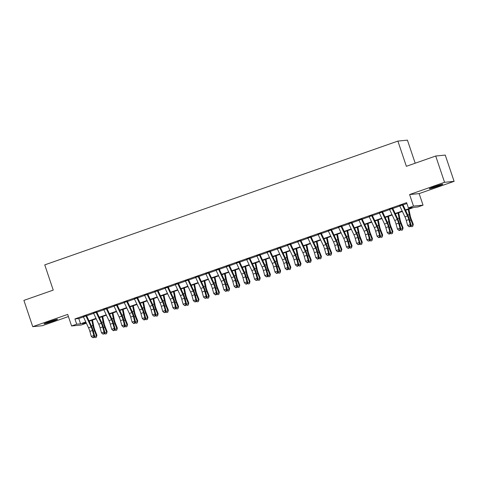 <?xml version="1.0" encoding="UTF-8"?>
<svg xmlns="http://www.w3.org/2000/svg" width="478" height="478" viewBox="0 0 478 478"><rect width="100%" height="100%" fill="white"/><g stroke="black" fill="none" stroke-linecap="round" stroke-linejoin="round"><path stroke-width="0.72" d="M52.437 321.377A7.11 0.382 161.4 0 0 57.521 319.274A7.11 0.382 161.4 0 0 49.132 321.706A7.11 0.382 161.4 0 0 44.048 323.809A7.11 0.382 161.4 0 0 52.437 321.377M437.711 186.312A7.11 0.382 161.4 0 0 442.795 184.209A7.11 0.382 161.4 0 0 434.406 186.641A7.11 0.382 161.4 0 0 429.322 188.744A7.11 0.382 161.4 0 0 437.711 186.312M85.944 322.369L86.237 323.242L81.135 325.028L71.586 325.972L76.689 324.186L80.561 323.803L85.807 321.963M415.191 163.219L407.423 140.144L397.881 141.088L44.753 264.878L53.243 290.104L23.9 300.393L32.743 326.665L42.291 325.721L68.42 316.561M397.881 141.088L406.372 166.308L435.709 156.025L445.257 155.081L454.1 181.353L444.552 182.297L409.598 194.552L413.488 206.114L423.036 205.17L417.933 206.956L414.062 207.344L405.577 210.314M409.598 194.552L419.146 193.608L454.1 181.353M419.146 193.608L423.036 205.17M435.709 156.025L444.552 182.297M85.843 315.731L83.292 316.627M96.048 312.158L93.497 313.048M106.259 308.579L103.708 309.469M116.465 305L113.913 305.896M126.67 301.421L124.119 302.317M136.875 297.842L134.324 298.738M147.081 294.269L144.529 295.159M157.286 290.69L154.735 291.58M167.491 287.111L164.94 288.007M177.696 283.532L175.145 284.428M187.902 279.953L185.35 280.849M198.113 276.38L195.562 277.27M208.318 272.801L205.767 273.691M218.524 269.222L215.972 270.118M228.729 265.643L226.178 266.539M238.934 262.064L236.383 262.96M249.14 258.484L246.588 259.381M259.345 254.911L256.794 255.802M269.55 251.332L266.999 252.229M279.761 247.753L277.21 248.65M289.967 244.174L287.415 245.071M300.172 240.595L297.621 241.492M310.377 237.022L307.826 237.913M320.583 233.443L318.031 234.34M330.788 229.864L328.237 230.76M340.993 226.285L338.442 227.181M351.199 222.706L348.647 223.602M361.404 219.133L358.853 220.023M371.615 215.554L369.064 216.45M381.82 211.975L379.269 212.871M392.026 208.396L389.474 209.292M405.398 209.926L412.257 207.518L408.385 207.906L406.617 202.648L74.921 318.928L78.792 318.545L83.429 316.92M86.638 315.797L93.634 313.341M96.843 312.218L103.84 309.768M107.048 308.639L114.045 306.189M117.253 305.066L124.256 302.61M127.459 301.487L134.461 299.031M137.664 297.908L144.667 295.452M147.869 294.329L154.872 291.873M158.075 290.749L165.077 288.3M168.28 287.176L175.283 284.721M178.491 283.597L185.488 281.142M188.696 280.018L195.693 277.563M198.902 276.439L205.899 273.984M209.107 272.86L216.11 270.411M219.312 269.287L226.315 266.832M229.518 265.708L236.52 263.253M239.723 262.129L246.726 259.674M249.928 258.55L256.931 256.094M260.14 254.971L267.136 252.521M270.345 251.398L277.342 248.942M280.55 247.819L287.547 245.363M290.755 244.24L297.752 241.784M300.961 240.661L307.963 238.205M311.166 237.082L318.169 234.632M321.371 233.509L328.374 231.053M331.577 229.93L338.579 227.474M341.782 226.351L348.785 223.895M351.993 222.772L358.99 220.316M362.199 219.193L369.195 216.743M372.404 215.614L379.401 213.164M382.609 212.041L389.612 209.585M392.814 208.462L399.817 206.006M403.02 204.883L406.909 203.52M402.231 204.817L399.68 205.713M71.586 325.972L67.697 314.41L32.743 326.665M74.921 318.928L76.689 324.186M408.385 207.906L413.488 206.114M85.986 322.351L82.365 323.624L86.237 323.242M402.374 211.437L395.372 213.893M392.169 215.016L385.166 217.472M381.964 218.595L374.961 221.051M371.759 222.174L364.756 224.624M361.547 225.753L354.551 228.203M351.342 229.326L344.345 231.782M341.137 232.906L334.14 235.361M330.931 236.485L323.935 238.94M320.726 240.064L313.723 242.513M310.521 243.643L303.518 246.092M300.315 247.216L293.313 249.671M290.11 250.795L283.107 253.25M279.905 254.374L272.902 256.829M269.694 257.953L262.697 260.402M259.488 261.532L252.492 263.981M249.283 265.105L242.286 267.561M239.078 268.684L232.075 271.14M228.872 272.263L221.87 274.719M218.667 275.842L211.664 278.298M208.462 279.421L201.459 281.871M198.256 282.994L191.254 285.45M188.051 286.573L181.048 289.029M177.84 290.152L170.843 292.608M167.635 293.731L160.638 296.187M157.429 297.31L150.433 299.76M147.224 300.883L140.221 303.339M137.019 304.462L130.016 306.918M126.813 308.041L119.811 310.497M116.608 311.62L109.605 314.076M106.403 315.199L99.4 317.649M96.192 318.772L89.195 321.228M89.01 320.84L96.012 318.384M99.215 317.261L106.218 314.805M109.42 313.682L116.423 311.232M119.625 310.108L126.628 307.653M129.837 306.529L136.833 304.074M140.042 302.95L147.039 300.495M150.247 299.371L157.244 296.916M160.453 295.792L167.455 293.343M170.658 292.213L177.661 289.764M180.863 288.64L187.866 286.185M191.069 285.061L198.071 282.606M201.274 281.482L208.277 279.027M211.479 277.903L218.482 275.453M221.69 274.324L228.687 271.874M231.896 270.751L238.892 268.295M242.101 267.172L249.098 264.716M252.306 263.593L259.309 261.137M262.512 260.014L269.514 257.564M272.717 256.435L279.72 253.985M282.922 252.862L289.925 250.406M293.128 249.283L300.13 246.827M303.339 245.704L310.336 243.248M313.544 242.125L320.541 239.669M323.749 238.546L330.746 236.096M333.955 234.973L340.957 232.517M344.16 231.394L351.163 228.938M354.365 227.815L361.368 225.359M364.571 224.236L371.573 221.78M374.776 220.657L381.779 218.207M384.981 217.084L391.984 214.628M395.192 213.505L402.189 211.049M78.792 318.545L80.561 323.803M402.165 204.68A3.89 0.884 70.7 0 0 402.327 205.032L407.489 215.984A5.551 1.261 -109.3 0 1 408.815 219.575L410.22 224.612L411.05 225.138L409.64 220.101A8.329 1.894 70.7 0 0 407.65 214.706L402.882 204.59M399.614 205.576A3.89 0.884 70.7 0 0 399.775 205.922L404.938 216.875A5.551 1.261 -109.3 0 1 406.264 220.472L407.668 225.508L410.22 224.612L410.076 226.381L409.054 226.739L410.411 226.59L410.076 226.381M410.411 226.59L411.05 225.138M407.668 225.508L409.054 226.739M408.887 209.155L410.232 215.709A5.551 1.261 70.7 0 0 411.331 219.33L413.297 224.307L412.753 226.357L411.731 226.715L410.644 226.052M410.811 225.676L412.867 224.959L410.901 219.976A8.329 1.894 -109.3 0 1 409.252 214.55L408.194 209.4M412.753 226.357L413.297 224.307M391.96 208.259A3.89 0.884 70.7 0 0 392.121 208.605L397.284 219.563A5.551 1.261 -109.3 0 1 398.61 223.154L400.014 228.191L400.839 228.711L399.435 223.674A8.329 1.894 70.7 0 0 397.445 218.285L392.677 208.169M389.409 209.149A3.89 0.884 70.7 0 0 389.57 209.501L394.732 220.454A5.551 1.261 -109.3 0 1 396.059 224.051L397.463 229.087L400.014 228.191L399.871 229.954L398.849 230.312L399.184 230.521L400.2 230.163L399.871 229.954M400.2 230.163L400.839 228.711M397.463 229.087L398.849 230.312M381.755 211.838A3.89 0.884 70.7 0 0 381.916 212.184L387.078 223.136A5.551 1.261 -109.3 0 1 388.405 226.733L389.809 231.77L390.634 232.29L389.229 227.253A8.329 1.894 70.7 0 0 387.234 221.864L382.472 211.748M379.203 212.728A3.89 0.884 70.7 0 0 379.365 213.08L384.527 224.033A5.551 1.261 -109.3 0 1 385.854 227.63L387.258 232.666L389.809 231.77L389.666 233.533L388.644 233.891L388.973 234.101L389.994 233.742L389.666 233.533M389.994 233.742L390.634 232.29M387.258 232.666L388.644 233.891M371.549 215.411A3.89 0.884 70.7 0 0 371.711 215.763L376.867 226.715A5.551 1.261 -109.3 0 1 378.2 230.312L379.604 235.349L380.428 235.869L379.024 230.832A8.329 1.894 70.7 0 0 377.028 225.443L372.266 215.327M368.998 216.307A3.89 0.884 70.7 0 0 369.159 216.659L374.316 227.612A5.551 1.261 -109.3 0 1 375.648 231.209L377.052 236.246L379.604 235.349L379.46 237.112L378.439 237.47L378.767 237.68L379.789 237.321L379.46 237.112M379.789 237.321L380.428 235.869M377.052 236.246L378.439 237.47M361.344 218.99A3.89 0.884 70.7 0 0 361.505 219.342L366.662 230.294A5.551 1.261 -109.3 0 1 367.994 233.891L369.398 238.928L370.223 239.448L368.819 234.411A8.329 1.894 70.7 0 0 366.823 229.016L362.061 218.9M358.793 219.886A3.89 0.884 70.7 0 0 358.954 220.239L364.111 231.191A5.551 1.261 -109.3 0 1 365.443 234.782L366.847 239.819L369.398 238.928L369.255 240.691L368.233 241.049L369.584 240.9L369.255 240.691M369.584 240.9L370.223 239.448M366.847 239.819L368.233 241.049M398.682 212.734L400.026 219.288A5.551 1.261 70.7 0 0 401.126 222.909L403.091 227.887L402.548 229.936L401.526 230.288L400.439 229.631M400.606 229.255L402.661 228.532L400.695 223.555A8.329 1.894 -109.3 0 1 399.046 218.123L397.989 212.979M402.548 229.936L403.091 227.887M388.477 216.313L389.821 222.868A5.551 1.261 70.7 0 0 390.92 226.482L392.886 231.466L392.342 233.509L391.321 233.867L390.233 233.204M390.395 232.834L392.456 232.111L390.49 227.128A8.329 1.894 -109.3 0 1 388.841 221.702L387.783 216.552M392.342 233.509L392.886 231.466M378.271 219.892L379.616 226.447A5.551 1.261 70.7 0 0 380.715 230.061L382.681 235.045L382.137 237.088L381.115 237.446L380.028 236.783M380.189 236.413L382.245 235.69L380.279 230.707A8.329 1.894 -109.3 0 1 378.636 225.281L377.578 220.131M382.137 237.088L382.681 235.045M368.066 223.465L369.41 230.02A5.551 1.261 70.7 0 0 370.51 233.64L372.476 238.624L371.926 240.667L370.91 241.026L369.823 240.362M369.984 239.986L372.039 239.269L370.074 234.286A8.329 1.894 -109.3 0 1 368.43 228.86L367.373 223.71M371.926 240.667L372.476 238.624M351.139 222.569A3.89 0.884 70.7 0 0 351.3 222.921L356.457 233.873A5.551 1.261 -109.3 0 1 357.789 237.464L359.193 242.501L360.018 243.027L358.614 237.99A8.329 1.894 70.7 0 0 356.618 232.595L351.85 222.479M348.587 223.465A3.89 0.884 70.7 0 0 348.749 223.812L353.905 234.764A5.551 1.261 -109.3 0 1 355.238 238.361L356.642 243.398L359.193 242.501L359.05 244.27L358.028 244.628L359.378 244.479L359.05 244.27M359.378 244.479L360.018 243.027M356.642 243.398L358.028 244.628M357.855 227.044L359.205 233.599A5.551 1.261 70.7 0 0 360.304 237.219L362.27 242.197L361.721 244.246L360.705 244.605L359.611 243.941M359.779 243.565L361.834 242.848L359.868 237.865A8.329 1.894 -109.3 0 1 358.219 232.439L357.162 227.289M361.721 244.246L362.27 242.197M340.934 226.148A3.89 0.884 70.7 0 0 341.089 226.494L346.251 237.452A5.551 1.261 -109.3 0 1 347.578 241.043L348.988 246.08L349.812 246.606L348.408 241.569A8.329 1.894 70.7 0 0 346.413 236.174L341.645 226.058M338.382 227.038A3.89 0.884 70.7 0 0 338.538 227.391L343.7 238.343A5.551 1.261 -109.3 0 1 345.026 241.94L346.436 246.977L348.988 246.08L348.844 247.849L347.823 248.202L348.151 248.411L349.173 248.052L348.844 247.849M349.173 248.052L349.812 246.606M346.436 246.977L347.823 248.202M347.649 230.623L349 237.178A5.551 1.261 70.7 0 0 350.093 240.798L352.059 245.776L351.515 247.825L350.494 248.178L349.406 247.52M349.573 247.144L351.629 246.421L349.663 241.444A8.329 1.894 -109.3 0 1 348.014 236.018L346.956 230.868M351.515 247.825L352.059 245.776M330.728 229.727A3.89 0.884 70.7 0 0 330.884 230.073L336.046 241.026A5.551 1.261 -109.3 0 1 337.372 244.622L338.783 249.659L339.607 250.179L338.197 245.142A8.329 1.894 70.7 0 0 336.207 239.753L331.439 229.637M328.177 230.617A3.89 0.884 70.7 0 0 328.332 230.97L333.495 241.922A5.551 1.261 -109.3 0 1 334.821 245.519L336.231 250.556L338.783 249.659L338.633 251.422L337.617 251.781L338.968 251.631L338.633 251.422M338.968 251.631L339.607 250.179M336.231 250.556L337.617 251.781M337.444 234.202L338.788 240.757A5.551 1.261 70.7 0 0 339.888 244.372L341.854 249.355L341.31 251.398L340.288 251.757L339.201 251.099M339.368 250.723L341.423 250L339.458 245.017A8.329 1.894 -109.3 0 1 337.809 239.592L336.751 234.441M341.31 251.398L341.854 249.355M320.523 233.3A3.89 0.884 70.7 0 0 320.678 233.652L325.841 244.605A5.551 1.261 -109.3 0 1 327.167 248.202L328.571 253.238L329.402 253.758L327.992 248.721A8.329 1.894 70.7 0 0 326.002 243.332L321.234 233.216M317.972 234.196A3.89 0.884 70.7 0 0 318.127 234.549L323.289 245.501A5.551 1.261 -109.3 0 1 324.616 249.098L326.02 254.135L328.571 253.238L328.428 255.001L327.412 255.36L328.762 255.21L328.428 255.001M328.762 255.21L329.402 253.758M326.02 254.135L327.412 255.36M327.239 237.781L328.583 244.336A5.551 1.261 70.7 0 0 329.683 247.951L331.648 252.934L331.105 254.977L330.083 255.336L328.995 254.672M329.163 254.302L331.218 253.579L329.252 248.596A8.329 1.894 -109.3 0 1 327.603 243.171L326.546 238.02M331.105 254.977L331.648 252.934M310.312 236.879A3.89 0.884 70.7 0 0 310.473 237.231L315.635 248.184A5.551 1.261 -109.3 0 1 316.962 251.781L318.366 256.817L319.19 257.337L317.786 252.3A8.329 1.894 70.7 0 0 315.797 246.905L311.029 236.789M307.76 237.775A3.89 0.884 70.7 0 0 307.922 238.128L313.084 249.08A5.551 1.261 -109.3 0 1 314.41 252.671L315.815 257.708L318.366 256.817L318.223 258.58L317.201 258.939L317.535 259.148L318.551 258.789L318.223 258.58M318.551 258.789L319.19 257.337M315.815 257.708L317.201 258.939M317.034 241.354L318.378 247.915A5.551 1.261 70.7 0 0 319.477 251.53L321.443 256.513L320.899 258.556L319.878 258.915L318.79 258.251M318.957 257.875L321.013 257.158L319.047 252.175A8.329 1.894 -109.3 0 1 317.398 246.75L316.34 241.599M320.899 258.556L321.443 256.513M300.106 240.458A3.89 0.884 70.7 0 0 300.268 240.81L305.43 251.763A5.551 1.261 -109.3 0 1 306.757 255.354L308.161 260.391L308.985 260.916L307.581 255.879A8.329 1.894 70.7 0 0 305.591 250.484L300.823 240.368M297.555 241.354A3.89 0.884 70.7 0 0 297.716 241.701L302.879 252.659A5.551 1.261 -109.3 0 1 304.205 256.25L305.609 261.287L308.161 260.391L308.017 262.159L306.995 262.518L307.33 262.727L308.346 262.368L308.017 262.159M308.346 262.368L308.985 260.916M305.609 261.287L306.995 262.518M306.828 244.933L308.173 251.488A5.551 1.261 70.7 0 0 309.272 255.109L311.238 260.086L310.694 262.135L309.672 262.494L308.585 261.83M308.746 261.454L310.808 260.737L308.842 255.754A8.329 1.894 -109.3 0 1 307.193 250.329L306.135 245.178M310.694 262.135L311.238 260.086M289.901 244.037A3.89 0.884 70.7 0 0 290.062 244.383L295.225 255.342A5.551 1.261 -109.3 0 1 296.551 258.933L297.955 263.97L298.78 264.495L297.376 259.458A8.329 1.894 70.7 0 0 295.38 254.063L290.618 243.947M287.35 244.927A3.89 0.884 70.7 0 0 287.511 245.28L292.667 256.232A5.551 1.261 -109.3 0 1 294 259.829L295.404 264.866L297.955 263.97L297.812 265.738L296.79 266.091L297.119 266.3L298.141 265.941L297.812 265.738M298.141 265.941L298.78 264.495M295.404 264.866L296.79 266.091M296.623 248.512L297.967 255.067A5.551 1.261 70.7 0 0 299.067 258.688L301.032 263.665L300.489 265.714L299.467 266.067L298.38 265.409M298.541 265.033L300.602 264.31L298.631 259.333A8.329 1.894 -109.3 0 1 296.987 253.908L295.93 248.757M300.489 265.714L301.032 263.665M279.696 247.616A3.89 0.884 70.7 0 0 279.857 247.963L285.013 258.915A5.551 1.261 -109.3 0 1 286.346 262.512L287.75 267.549L288.575 268.068L287.17 263.031A8.329 1.894 70.7 0 0 285.175 257.642L280.413 247.526M277.144 248.506A3.89 0.884 70.7 0 0 277.306 248.859L282.462 259.811A5.551 1.261 -109.3 0 1 283.795 263.408L285.199 268.445L287.75 267.549L287.607 269.311L286.585 269.67L286.914 269.879L287.935 269.52L287.607 269.311M287.935 269.52L288.575 268.068M285.199 268.445L286.585 269.67M286.418 252.091L287.762 258.646A5.551 1.261 70.7 0 0 288.861 262.261L290.827 267.244L290.283 269.287L289.262 269.646L288.174 268.989M288.336 268.612L290.391 267.889L288.425 262.912A8.329 1.894 -109.3 0 1 286.782 257.481L285.725 252.33M290.283 269.287L290.827 267.244M269.49 251.189A3.89 0.884 70.7 0 0 269.652 251.542L274.808 262.494A5.551 1.261 -109.3 0 1 276.141 266.091L277.545 271.128L278.369 271.647L276.965 266.61A8.329 1.894 70.7 0 0 274.969 261.221L270.207 251.105M266.939 252.085A3.89 0.884 70.7 0 0 267.1 252.438L272.257 263.39A5.551 1.261 -109.3 0 1 273.589 266.987L274.993 272.024L277.545 271.128L277.401 272.89L276.38 273.249L276.708 273.458L277.73 273.099L277.401 272.89M277.73 273.099L278.369 271.647M274.993 272.024L276.38 273.249M276.206 255.67L277.557 262.225A5.551 1.261 70.7 0 0 278.656 265.84L280.622 270.823L280.072 272.866L279.056 273.225L277.969 272.562M278.13 272.191L280.186 271.468L278.22 266.485A8.329 1.894 -109.3 0 1 276.571 261.06L275.513 255.909M280.072 272.866L280.622 270.823M259.285 254.768A3.89 0.884 70.7 0 0 259.446 255.121L264.603 266.073A5.551 1.261 -109.3 0 1 265.935 269.67L267.339 274.707L268.164 275.226L266.76 270.19A8.329 1.894 70.7 0 0 264.764 264.8L259.996 254.678M256.734 255.664A3.89 0.884 70.7 0 0 256.895 256.017L262.052 266.969A5.551 1.261 -109.3 0 1 263.378 270.56L264.788 275.597L267.339 274.707L267.196 276.469L266.174 276.828L267.525 276.678L267.196 276.469M267.525 276.678L268.164 275.226M264.788 275.597L266.174 276.828M266.001 259.243L267.351 265.804A5.551 1.261 70.7 0 0 268.451 269.419L270.417 274.402L269.867 276.445L268.845 276.804L267.758 276.141M267.925 275.764L269.98 275.047L268.015 270.064A8.329 1.894 -109.3 0 1 266.365 264.639L265.308 259.488M269.867 276.445L270.417 274.402M249.08 258.347A3.89 0.884 70.7 0 0 249.235 258.7L254.398 269.652A5.551 1.261 -109.3 0 1 255.724 273.243L257.134 278.28L257.959 278.805L256.555 273.769A8.329 1.894 70.7 0 0 254.559 268.373L249.791 258.257M246.529 259.243A3.89 0.884 70.7 0 0 246.684 259.59L251.846 270.548A5.551 1.261 -109.3 0 1 253.173 274.139L254.583 279.176L257.134 278.28L256.991 280.048L255.969 280.407L257.319 280.257L256.991 280.048M257.319 280.257L257.959 278.805M254.583 279.176L255.969 280.407M255.796 262.822L257.146 269.377A5.551 1.261 70.7 0 0 258.24 272.998L260.205 277.975L259.662 280.024L258.64 280.383L257.552 279.72M257.72 279.343L259.775 278.626L257.809 273.643A8.329 1.894 -109.3 0 1 256.16 268.218L255.103 263.067M259.662 280.024L260.205 277.975M238.875 261.926A3.89 0.884 70.7 0 0 239.03 262.279L244.192 273.231A5.551 1.261 -109.3 0 1 245.519 276.822L246.929 281.859L247.753 282.384L246.343 277.348A8.329 1.894 70.7 0 0 244.354 271.952L239.586 261.836M236.323 262.816A3.89 0.884 70.7 0 0 236.479 263.169L241.641 274.121A5.551 1.261 -109.3 0 1 242.967 277.718L244.372 282.755L246.929 281.859L246.779 283.627L245.764 283.98L246.092 284.189L247.114 283.83L246.779 283.627M247.114 283.83L247.753 282.384M244.372 282.755L245.764 283.98M245.59 266.401L246.935 272.956A5.551 1.261 70.7 0 0 248.034 276.577L250 281.554L249.456 283.603L248.435 283.962L247.347 283.299M247.514 282.922L249.57 282.199L247.604 277.222A8.329 1.894 -109.3 0 1 245.955 271.797L244.897 266.646M249.456 283.603L250 281.554M228.669 265.505A3.89 0.884 70.7 0 0 228.825 265.852L233.987 276.804A5.551 1.261 -109.3 0 1 235.313 280.401L236.718 285.438L237.548 285.958L236.138 280.921A8.329 1.894 70.7 0 0 234.148 275.531L229.38 265.415M226.112 266.395A3.89 0.884 70.7 0 0 226.273 266.748L231.436 277.7A5.551 1.261 -109.3 0 1 232.762 281.297L234.166 286.334L236.718 285.438L236.574 287.2L235.552 287.559L235.887 287.768L236.909 287.409L236.574 287.2M236.909 287.409L237.548 285.958M234.166 286.334L235.552 287.559M235.385 269.98L236.73 276.535A5.551 1.261 70.7 0 0 237.829 280.15L239.795 285.133L239.251 287.176L238.229 287.535L237.142 286.878M237.309 286.501L239.364 285.778L237.399 280.801A8.329 1.894 -109.3 0 1 235.75 275.37L234.692 270.225M239.251 287.176L239.795 285.133M218.458 269.078A3.89 0.884 70.7 0 0 218.619 269.431L223.782 280.383A5.551 1.261 -109.3 0 1 225.108 283.98L226.512 289.017L227.337 289.537L225.933 284.5A8.329 1.894 70.7 0 0 223.943 279.11L219.175 268.995M215.907 269.974A3.89 0.884 70.7 0 0 216.068 270.327L221.23 281.279A5.551 1.261 -109.3 0 1 222.557 284.876L223.961 289.913L226.512 289.017L226.369 290.779L225.347 291.138L225.682 291.347L226.697 290.988L226.369 290.779M226.697 290.988L227.337 289.537M223.961 289.913L225.347 291.138M225.18 273.559L226.524 280.114A5.551 1.261 70.7 0 0 227.624 283.729L229.589 288.712L229.046 290.755L228.024 291.114L226.936 290.451M227.104 290.08L229.159 289.357L227.193 284.374A8.329 1.894 -109.3 0 1 225.544 278.949L224.487 273.798M229.046 290.755L229.589 288.712M208.253 272.657A3.89 0.884 70.7 0 0 208.414 273.01L213.576 283.962A5.551 1.261 -109.3 0 1 214.903 287.559L216.307 292.596L217.131 293.116L215.727 288.079A8.329 1.894 70.7 0 0 213.738 282.689L208.97 272.568M205.701 273.553A3.89 0.884 70.7 0 0 205.863 273.906L211.025 284.858A5.551 1.261 -109.3 0 1 212.351 288.449L213.756 293.486L216.307 292.596L216.164 294.358L215.142 294.717L215.476 294.926L216.492 294.567L216.164 294.358M216.492 294.567L217.131 293.116M213.756 293.486L215.142 294.717M214.975 277.132L216.319 283.693A5.551 1.261 70.7 0 0 217.418 287.308L219.384 292.291L218.84 294.334L217.819 294.693L216.731 294.03M216.893 293.659L218.954 292.936L216.988 287.953A8.329 1.894 -109.3 0 1 215.339 282.528L214.281 277.377M218.84 294.334L219.384 292.291M198.047 276.236A3.89 0.884 70.7 0 0 198.209 276.589L203.365 287.541A5.551 1.261 -109.3 0 1 204.698 291.138L206.102 296.169L206.926 296.695L205.522 291.658A8.329 1.894 70.7 0 0 203.526 286.262L198.764 276.147M195.496 277.132A3.89 0.884 70.7 0 0 195.657 277.479L200.814 288.437A5.551 1.261 -109.3 0 1 202.146 292.028L203.55 297.065L206.102 296.169L205.958 297.937L204.937 298.296L206.287 298.147L205.958 297.937M206.287 298.147L206.926 296.695M203.55 297.065L204.937 298.296M204.769 280.711L206.114 287.266A5.551 1.261 70.7 0 0 207.213 290.887L209.179 295.87L208.635 297.914L207.613 298.272L206.526 297.609M206.687 297.232L208.743 296.515L206.777 291.532A8.329 1.894 -109.3 0 1 205.134 286.107L204.076 280.956M208.635 297.914L209.179 295.87M187.842 279.815A3.89 0.884 70.7 0 0 188.003 280.168L193.16 291.12A5.551 1.261 -109.3 0 1 194.492 294.711L195.896 299.748L196.721 300.274L195.317 295.237A8.329 1.894 70.7 0 0 193.321 289.841L188.559 279.726M185.291 280.711A3.89 0.884 70.7 0 0 185.452 281.058L190.608 292.01A5.551 1.261 -109.3 0 1 191.941 295.607L193.345 300.644L195.896 299.748L195.753 301.516L194.731 301.869L196.082 301.726L195.753 301.516M196.082 301.726L196.721 300.274M193.345 300.644L194.731 301.869M194.564 284.291L195.908 290.845A5.551 1.261 70.7 0 0 197.008 294.466L198.973 299.443L198.424 301.493L197.408 301.851L196.321 301.188M196.482 300.811L198.537 300.088L196.572 295.111A8.329 1.894 -109.3 0 1 194.928 289.686L193.871 284.535M198.424 301.493L198.973 299.443M177.637 283.394A3.89 0.884 70.7 0 0 177.798 283.741L182.954 294.693A5.551 1.261 -109.3 0 1 184.287 298.29L185.691 303.327L186.516 303.847L185.111 298.81A8.329 1.894 70.7 0 0 183.116 293.42L178.354 283.305M175.085 284.285A3.89 0.884 70.7 0 0 175.247 284.637L180.403 295.589A5.551 1.261 -109.3 0 1 181.736 299.186L183.14 304.223L185.691 303.327L185.548 305.089L184.526 305.448L184.855 305.657L185.876 305.299L185.548 305.089M185.876 305.299L186.516 303.847M183.14 304.223L184.526 305.448M184.353 287.87L185.703 294.424A5.551 1.261 70.7 0 0 186.802 298.039L188.768 303.022L188.218 305.066L187.203 305.424L186.109 304.767M186.277 304.39L188.332 303.667L186.366 298.69A8.329 1.894 -109.3 0 1 184.717 293.259L183.66 288.115M188.218 305.066L188.768 303.022M167.431 286.967A3.89 0.884 70.7 0 0 167.587 287.32L172.749 298.272A5.551 1.261 -109.3 0 1 174.076 301.869L175.486 306.906L176.31 307.426L174.906 302.389A8.329 1.894 70.7 0 0 172.911 296.999L168.142 286.884M164.88 287.864A3.89 0.884 70.7 0 0 165.035 288.216L170.198 299.168A5.551 1.261 -109.3 0 1 171.524 302.765L172.934 307.802L175.486 306.906L175.342 308.669L174.321 309.027L175.671 308.878L175.342 308.669M175.671 308.878L176.31 307.426M172.934 307.802L174.321 309.027M174.147 291.449L175.498 298.003A5.551 1.261 70.7 0 0 176.591 301.618L178.557 306.601L178.013 308.645L176.991 309.003L175.904 308.34M176.071 307.969L178.127 307.246L176.161 302.263A8.329 1.894 -109.3 0 1 174.512 296.838L173.454 291.688M178.013 308.645L178.557 306.601M157.226 290.546A3.89 0.884 70.7 0 0 157.381 290.899L162.544 301.851A5.551 1.261 -109.3 0 1 163.87 305.448L165.28 310.485L166.105 311.005L164.695 305.968A8.329 1.894 70.7 0 0 162.705 300.578L157.937 290.457M154.675 291.443A3.89 0.884 70.7 0 0 154.83 291.795L159.993 302.747A5.551 1.261 -109.3 0 1 161.319 306.338L162.729 311.375L165.28 310.485L165.131 312.248L164.115 312.606L165.466 312.457L165.131 312.248M165.466 312.457L166.105 311.005M162.729 311.375L164.115 312.606M163.942 295.022L165.286 301.582A5.551 1.261 70.7 0 0 166.386 305.197L168.352 310.18L167.808 312.224L166.786 312.582L165.699 311.919M165.866 311.548L167.921 310.825L165.956 305.842A8.329 1.894 -109.3 0 1 164.307 300.417L163.249 295.267M167.808 312.224L168.352 310.18M147.021 294.125A3.89 0.884 70.7 0 0 147.176 294.478L152.339 305.43A5.551 1.261 -109.3 0 1 153.665 309.027L155.069 314.064L155.9 314.584L154.49 309.547A8.329 1.894 70.7 0 0 152.5 304.151L147.732 294.036M144.47 295.022A3.89 0.884 70.7 0 0 144.625 295.368L149.787 306.326A5.551 1.261 -109.3 0 1 151.114 309.917L152.518 314.954L155.069 314.064L154.926 315.827L153.91 316.185L155.26 316.036L154.926 315.827M155.26 316.036L155.9 314.584M152.518 314.954L153.91 316.185M136.81 297.704A3.89 0.884 70.7 0 0 136.971 298.057L142.133 309.009A5.551 1.261 -109.3 0 1 143.46 312.6L144.864 317.637L145.688 318.163L144.284 313.126A8.329 1.894 70.7 0 0 142.295 307.73L137.527 297.615M134.258 298.601A3.89 0.884 70.7 0 0 134.42 298.947L139.582 309.899A5.551 1.261 -109.3 0 1 140.908 313.496L142.313 318.533L144.864 317.637L144.72 319.406L143.699 319.758L144.033 319.967L145.055 319.615L144.72 319.406M145.055 319.615L145.688 318.163M142.313 318.533L143.699 319.758M126.604 301.283A3.89 0.884 70.7 0 0 126.766 301.63L131.928 312.588A5.551 1.261 -109.3 0 1 133.254 316.179L134.659 321.216L135.483 321.736L134.079 316.699A8.329 1.894 70.7 0 0 132.089 311.309L127.321 301.194M124.053 302.174A3.89 0.884 70.7 0 0 124.214 302.526L129.377 313.478A5.551 1.261 -109.3 0 1 130.703 317.075L132.107 322.112L134.659 321.216L134.515 322.979L133.493 323.337L133.828 323.546L134.844 323.188L134.515 322.979M134.844 323.188L135.483 321.736M132.107 322.112L133.493 323.337M153.737 298.601L155.081 305.155A5.551 1.261 70.7 0 0 156.181 308.776L158.146 313.759L157.603 315.803L156.581 316.161L155.493 315.498M155.661 315.122L157.716 314.405L155.75 309.421A8.329 1.894 -109.3 0 1 154.101 303.996L153.044 298.846M157.603 315.803L158.146 313.759M143.531 302.18L144.876 308.734A5.551 1.261 70.7 0 0 145.975 312.355L147.941 317.332L147.397 319.382L146.376 319.74L145.288 319.077M145.455 318.701L147.511 317.978L145.545 313A8.329 1.894 -109.3 0 1 143.896 307.575L142.838 302.425M147.397 319.382L147.941 317.332M133.326 305.759L134.671 312.313A5.551 1.261 70.7 0 0 135.77 315.928L137.736 320.911L137.192 322.955L136.17 323.313L135.083 322.656M135.25 322.28L137.306 321.557L135.34 316.579A8.329 1.894 -109.3 0 1 133.691 311.148L132.633 306.004M137.192 322.955L137.736 320.911M116.399 304.856A3.89 0.884 70.7 0 0 116.56 305.209L121.723 316.161A5.551 1.261 -109.3 0 1 123.049 319.758L124.453 324.795L125.278 325.315L123.874 320.278A8.329 1.894 70.7 0 0 121.878 314.888L117.116 304.773M113.848 305.753A3.89 0.884 70.7 0 0 114.009 306.105L119.171 317.057A5.551 1.261 -109.3 0 1 120.498 320.654L121.902 325.691L124.453 324.795L124.31 326.558L123.288 326.916L123.617 327.125L124.639 326.767L124.31 326.558M124.639 326.767L125.278 325.315M121.902 325.691L123.288 326.916M123.121 309.338L124.465 315.892A5.551 1.261 70.7 0 0 125.565 319.507L127.53 324.49L126.987 326.534L125.965 326.892L124.878 326.229M125.039 325.859L127.1 325.136L125.134 320.152A8.329 1.894 -109.3 0 1 123.485 314.727L122.428 309.577M126.987 326.534L127.53 324.49M106.194 308.435A3.89 0.884 70.7 0 0 106.355 308.788L111.511 319.74A5.551 1.261 -109.3 0 1 112.844 323.337L114.248 328.374L115.073 328.894L113.668 323.857A8.329 1.894 70.7 0 0 111.673 318.468L106.911 308.346M103.642 309.332A3.89 0.884 70.7 0 0 103.804 309.684L108.96 320.636A5.551 1.261 -109.3 0 1 110.293 324.227L111.697 329.264L114.248 328.374L114.105 330.137L113.083 330.495L113.411 330.704L114.433 330.346L114.105 330.137M114.433 330.346L115.073 328.894M111.697 329.264L113.083 330.495M112.916 312.917L114.26 319.471A5.551 1.261 70.7 0 0 115.359 323.086L117.325 328.069L116.781 330.113L115.76 330.471L114.672 329.808M114.834 329.438L116.889 328.715L114.923 323.731A8.329 1.894 -109.3 0 1 113.28 318.306L112.222 313.156M116.781 330.113L117.325 328.069M95.988 312.015A3.89 0.884 70.7 0 0 96.15 312.367L101.306 323.319A5.551 1.261 -109.3 0 1 102.639 326.916L104.043 331.953L104.867 332.473L103.463 327.436A8.329 1.894 70.7 0 0 101.467 322.041L96.705 311.925M93.437 312.911A3.89 0.884 70.7 0 0 93.598 313.257L98.755 324.215A5.551 1.261 -109.3 0 1 100.087 327.806L101.491 332.843L104.043 331.953L103.899 333.716L102.878 334.074L104.228 333.925L103.899 333.716M104.228 333.925L104.867 332.473M101.491 332.843L102.878 334.074M102.71 316.49L104.055 323.044A5.551 1.261 70.7 0 0 105.154 326.665L107.12 331.648L106.57 333.692L105.554 334.05L104.467 333.387M104.628 333.011L106.684 332.294L104.718 327.31A8.329 1.894 -109.3 0 1 103.069 321.885L102.017 316.735M106.57 333.692L107.12 331.648M85.783 315.594A3.89 0.884 70.7 0 0 85.944 315.946L91.101 326.898A5.551 1.261 -109.3 0 1 92.433 330.489L93.837 335.526L94.662 336.052L93.258 331.015A8.329 1.894 70.7 0 0 91.262 325.62L86.494 315.504M83.232 316.49A3.89 0.884 70.7 0 0 83.393 316.836L88.549 327.789A5.551 1.261 -109.3 0 1 89.882 331.385L91.286 336.422L93.837 335.526L93.694 337.295L92.672 337.653L94.023 337.504L93.694 337.295M94.023 337.504L94.662 336.052M91.286 336.422L92.672 337.653M92.499 320.069L93.849 326.623A5.551 1.261 70.7 0 0 94.949 330.244L96.915 335.221L96.365 337.271L95.343 337.629L94.256 336.966M94.423 336.59L96.478 335.873L94.513 330.89A8.329 1.894 -109.3 0 1 92.863 325.464L91.806 320.314M96.365 337.271L96.915 335.221M407.489 215.984L404.938 216.875M408.815 219.575L406.264 220.472M402.327 205.032L399.775 205.922M409.724 220.388L410.901 219.976M407.812 215.052L409.252 214.55M397.284 219.563L394.732 220.454M398.61 223.154L396.059 224.051M392.121 208.605L389.57 209.501M387.078 223.136L384.527 224.033M388.405 226.733L385.854 227.63M381.916 212.184L379.365 213.08M376.867 226.715L374.316 227.612M378.2 230.312L375.648 231.209M371.711 215.763L369.159 216.659M366.662 230.294L364.111 231.191M367.994 233.891L365.443 234.782M361.505 219.342L358.954 220.239M399.518 223.967L400.695 223.555M397.6 218.631L399.046 218.123M389.313 227.546L390.49 227.128M387.395 222.21L388.841 221.702M379.102 231.119L380.279 230.707M377.19 225.789L378.636 225.281M368.897 234.698L370.074 234.286M366.985 229.368L368.43 228.86M356.457 233.873L353.905 234.764M357.789 237.464L355.238 238.361M351.3 222.921L348.749 223.812M358.691 238.277L359.868 237.865M356.779 232.941L358.219 232.439M346.251 237.452L343.7 238.343M347.578 241.043L345.026 241.94M341.089 226.494L338.538 227.391M348.486 241.856L349.663 241.444M346.574 236.52L348.014 236.018M336.046 241.026L333.495 241.922M337.372 244.622L334.821 245.519M330.884 230.073L328.332 230.97M338.281 245.435L339.458 245.017M336.369 240.099L337.809 239.592M325.841 244.605L323.289 245.501M327.167 248.202L324.616 249.098M320.678 233.652L318.127 234.549M328.075 249.008L329.252 248.596M326.163 243.678L327.603 243.171M315.635 248.184L313.084 249.08M316.962 251.781L314.41 252.671M310.473 237.231L307.922 238.128M317.87 252.587L319.047 252.175M315.958 247.257L317.398 246.75M305.43 251.763L302.879 252.659M306.757 255.354L304.205 256.25M300.268 240.81L297.716 241.701M307.665 256.166L308.842 255.754M305.747 250.831L307.193 250.329M295.225 255.342L292.667 256.232M296.551 258.933L294 259.829M290.062 244.383L287.511 245.28M297.453 259.745L298.631 259.333M295.541 254.41L296.987 253.908M285.013 258.915L282.462 259.811M286.346 262.512L283.795 263.408M279.857 247.963L277.306 248.859M287.248 263.324L288.425 262.912M285.336 257.989L286.782 257.481M274.808 262.494L272.257 263.39M276.141 266.091L273.589 266.987M269.652 251.542L267.1 252.438M277.043 266.897L278.22 266.485M275.131 261.568L276.571 261.06M264.603 266.073L262.052 266.969M265.935 269.67L263.378 270.56M259.446 255.121L256.895 256.017M266.838 270.476L268.015 270.064M264.926 265.147L266.365 264.639M254.398 269.652L251.846 270.548M255.724 273.243L253.173 274.139M249.235 258.7L246.684 259.59M256.632 274.055L257.809 273.643M254.72 268.72L256.16 268.218M244.192 273.231L241.641 274.121M245.519 276.822L242.967 277.718M239.03 262.279L236.479 263.169M246.427 277.634L247.604 277.222M244.515 272.299L245.955 271.797M233.987 276.804L231.436 277.7M235.313 280.401L232.762 281.297M228.825 265.852L226.273 266.748M236.222 281.213L237.399 280.801M234.31 275.878L235.75 275.37M223.782 280.383L221.23 281.279M225.108 283.98L222.557 284.876M218.619 269.431L216.068 270.327M226.016 284.786L227.193 284.374M224.104 279.457L225.544 278.949M213.576 283.962L211.025 284.858M214.903 287.559L212.351 288.449M208.414 273.01L205.863 273.906M215.811 288.365L216.988 287.953M213.893 283.036L215.339 282.528M203.365 287.541L200.814 288.437M204.698 291.138L202.146 292.028M198.209 276.589L195.657 277.479M205.6 291.944L206.777 291.532M203.688 286.609L205.134 286.107M193.16 291.12L190.608 292.01M194.492 294.711L191.941 295.607M188.003 280.168L185.452 281.058M195.394 295.524L196.572 295.111M193.482 290.188L194.928 289.686M182.954 294.693L180.403 295.589M184.287 298.29L181.736 299.186M177.798 283.741L175.247 284.637M185.189 299.103L186.366 298.69M183.277 293.767L184.717 293.259M172.749 298.272L170.198 299.168M174.076 301.869L171.524 302.765M167.587 287.32L165.035 288.216M174.984 302.676L176.161 302.263M173.072 297.346L174.512 296.838M162.544 301.851L159.993 302.747M163.87 305.448L161.319 306.338M157.381 290.899L154.83 291.795M164.779 306.255L165.956 305.842M162.867 300.925L164.307 300.417M152.339 305.43L149.787 306.326M153.665 309.027L151.114 309.917M147.176 294.478L144.625 295.368M142.133 309.009L139.582 309.899M143.46 312.6L140.908 313.496M136.971 298.057L134.42 298.947M131.928 312.588L129.377 313.478M133.254 316.179L130.703 317.075M126.766 301.63L124.214 302.526M154.573 309.834L155.75 309.421M152.661 304.498L154.101 303.996M144.368 313.413L145.545 313M142.456 308.077L143.896 307.575M134.163 316.992L135.34 316.579M132.245 311.656L133.691 311.148M121.723 316.161L119.171 317.057M123.049 319.758L120.498 320.654M116.56 305.209L114.009 306.105M123.951 320.565L125.134 320.152M122.039 315.235L123.485 314.727M111.511 319.74L108.96 320.636M112.844 323.337L110.293 324.227M106.355 308.788L103.804 309.684M113.746 324.144L114.923 323.731M111.834 318.814L113.28 318.306M101.306 323.319L98.755 324.215M102.639 326.916L100.087 327.806M96.15 312.367L93.598 313.257M103.541 327.723L104.718 327.31M101.629 322.387L103.069 321.885M91.101 326.898L88.549 327.789M92.433 330.489L89.882 331.385M85.944 315.946L83.393 316.836M93.335 331.302L94.513 330.89M91.423 325.966L92.863 325.464"/></g></svg>
